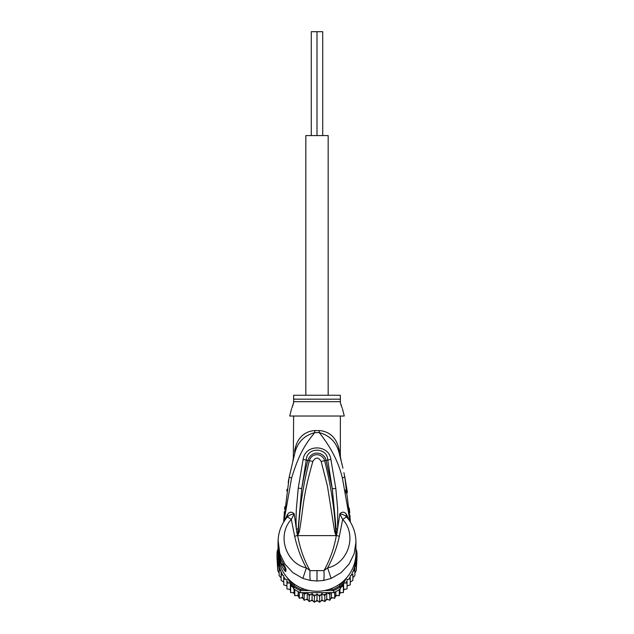 <?xml version="1.0" encoding="UTF-8"?>
<svg xmlns="http://www.w3.org/2000/svg" width="634" height="634" viewBox="0 0 634 634"><rect width="100%" height="100%" fill="white"/><g stroke="black" fill="none" stroke-linecap="round" stroke-linejoin="round"><path stroke-width="0.95" d="M322.714 135.573L322.714 31.7L317 31.7L317 135.573L317 31.7L311.286 31.7L311.286 135.573M328.166 395.259L328.166 135.573L305.834 135.573L305.834 395.259M279.134 566.851L279.134 569.689L279.134 566.851L277.779 564.712L277.779 561.97L277.779 570.671L277.098 559.426A39.99 39.387 -0 0 1 277.01 556.85L277.01 554.774A39.99 39.387 180 0 1 277.185 551.081L278.199 551.223M277.098 559.426A39.99 39.387 -0 0 0 277.185 560.543L280.394 566.011M278.453 558.395L278.199 557.975L277.185 558.467L277.185 560.543M279.087 561.716L277.185 558.467A39.99 39.387 180 0 1 277.01 554.774M355.801 551.223L356.815 551.081A39.99 39.387 180 0 1 356.99 554.774L356.99 556.85A39.99 39.387 -0 0 1 356.902 559.426A39.99 39.387 -0 0 1 356.815 560.543L356.815 558.467L355.801 557.975L355.547 558.395M356.99 554.774A39.99 39.387 180 0 1 356.815 558.467L354.913 561.716M355.943 553.751A38.951 38.357 180 0 1 355.801 557.975M278.199 557.975A38.951 38.357 180 0 1 278.057 553.751M304.922 589.374L300.571 589.374L300.342 590.579A39.99 39.387 180 0 1 293.843 586.886L294.628 585.998L292.892 583.042M300.571 589.374A38.951 38.357 180 0 1 294.628 585.998M341.108 583.042L339.372 585.998L340.157 586.886A39.99 39.387 180 0 1 333.658 590.579L333.429 589.374L329.078 589.374M287.17 577.574L293.843 588.962A39.99 39.387 0 0 0 294.778 589.596A39.99 39.387 0 0 0 299.311 592.172A39.99 39.387 -0 0 0 300.342 592.655L333.658 592.655L333.658 590.579L324.339 590.579M309.661 590.579L300.342 590.579L300.342 592.655M339.372 585.998A38.951 38.357 180 0 1 333.429 589.374M343.707 580.831L340.157 586.886L340.157 588.962L346.83 577.574M355.951 549.615L356.815 551.081M293.843 588.962L293.843 586.886L290.293 580.831M277.185 551.081L278.049 549.615A38.951 38.357 180 0 1 278.049 549.092L278.049 552.903A38.951 38.357 -0 0 0 317 591.268A38.951 38.357 -0 0 0 355.951 552.903L355.904 540.136M333.658 592.655A39.99 39.387 -0 0 0 334.689 592.172A39.99 39.387 -0 0 0 339.222 589.596A39.99 39.387 -0 0 0 340.157 588.962M353.606 566.011L356.815 560.543M292.322 586.371L290.634 586.64L290.372 583.074L286.933 583.003L286.933 579.571L283.747 578.913L283.747 575.759L281.131 574.452L281.131 571.813L281.131 580.411M330.615 592.655L329.854 594.327L326.748 592.671L324.798 595.659L321.913 593.614L319.615 596.332L317 593.931L314.385 596.332L312.087 593.614L309.202 595.659L307.252 592.671L304.146 594.327L303.385 592.655M348.7 579.143A38.951 38.357 180 0 0 350.253 576.829L350.253 582.067L352.869 580.403L352.869 574.452L351.196 575.22L350.253 575.759L350.253 578.913L347.067 579.571L347.067 583.003L343.628 583.074L343.366 586.64L341.678 586.371M352.869 574.452L352.869 577.796L354.866 575.64L354.866 569.689L352.869 571.813A38.951 38.357 180 0 1 351.196 575.22M356.419 561.272L356.221 564.712L354.866 566.851L354.866 569.689M354.866 566.851L354.866 573.152L356.221 570.663L356.902 559.426M355.951 548.79L356.221 550.074M356.221 570.671L356.221 564.712M356.221 561.97L356.221 568.215M277.811 550.011L278.049 548.798M277.779 549.337L277.779 550.074M277.779 561.97L277.581 561.272M277.779 570.663L279.134 573.152L279.134 575.64L279.134 569.689L280.894 571.25A38.951 38.357 180 0 1 278.524 562.826M282.804 575.22A38.951 38.357 180 0 1 281.131 571.813L280.894 571.25M290.372 583.074L290.372 589.382L290.634 592.592L290.634 586.64M290.634 592.592L294.081 592.584L294.778 595.73L294.778 589.596M294.081 589.121L294.081 592.584M294.778 595.73L298.17 595.278L299.311 598.306L299.311 592.172M298.17 591.601L298.17 595.278M299.311 598.306L302.592 597.426L304.146 600.279L304.146 594.327M302.592 592.655L302.592 597.426M304.161 600.295L307.252 598.979L309.202 601.611L309.202 595.659M307.252 592.671L307.252 598.979M309.202 601.611L312.087 599.93L314.385 602.284L314.385 596.332M312.087 593.614L312.087 599.93M314.401 602.3L317 600.247L317 593.931M317 600.247L319.615 602.284L319.615 596.332M319.599 602.3L321.913 599.93L324.814 601.626L326.748 598.979L329.839 600.295L331.408 597.426L334.697 598.314L335.83 595.278L339.222 595.738L339.919 592.584L343.366 592.608L343.628 589.382L347.067 588.954L347.067 583.003M321.913 593.614L321.913 599.93M326.748 592.671L326.748 598.979M324.814 601.626L324.798 595.659M331.408 592.655L331.408 597.426M329.839 600.295L329.854 594.327M335.83 591.601L335.83 595.278M334.689 598.306L334.689 592.172M339.919 589.121L339.919 592.584M339.222 595.738L339.222 589.596M343.628 583.074L343.628 589.382M343.366 592.608L343.366 586.64M345.57 582.931A38.951 38.357 180 0 0 347.067 581.235L347.067 585.887L350.253 584.865L350.253 578.913M279.134 575.64L281.131 577.796M281.131 580.403L283.747 582.067M286.933 585.887L283.747 584.873L283.747 578.913M290.372 589.382L286.933 588.962L286.933 583.003M278.683 551.223L278.469 551.223A38.951 38.357 180 0 1 278.049 545.605L278.049 546.413A38.951 38.357 -0 0 0 278.088 548.204L278.049 547.625M278.049 546.548L278.049 547.356A38.951 38.357 -0 0 0 278.064 548.386L278.064 547.57A38.951 38.357 180 0 1 278.049 546.548A38.951 38.357 180 0 1 278.049 546.484M278.049 547.895L278.595 553.26M278.469 551.223L278.469 553.26M278.049 545.605A38.951 38.357 180 0 1 278.057 544.955M280.236 557.009L279.808 557.009A38.951 38.357 180 0 1 278.889 553.53L278.889 554.473A38.951 38.357 180 0 1 278.595 552.943L278.595 553.751A38.951 38.357 0 0 0 278.889 555.289L278.889 556.232A38.951 38.357 0 0 0 279.808 559.711L280.331 561.249A38.951 38.357 0 0 0 281.797 564.728L279.808 558.15L280.664 558.15M279.808 557.009L279.808 558.15M342.083 407.924L340.371 402.669L340.371 395.259L293.629 395.259L293.629 402.661L291.909 407.947M279.047 552.943L278.595 552.943M283.525 564.149L283.525 564.728L281.797 564.728M284.539 565.988L282.97 564.054M292.472 406.545L293.003 405.007M293.368 403.755L293.629 401.687L340.371 401.687L340.371 402.661M340.72 404.072L341.282 405.871M336.123 535.215L335.687 531.435L335.925 535.484L334.649 531.704L335.687 531.435C334.324 507.604 330.639 484.043 324.632 460.752L321.153 461.394C318.387 457.011 315.613 457.011 312.847 461.394L309.368 460.752C312.126 451.559 323.094 453.904 324.632 460.752L326.082 460.395C324.426 452.082 311.476 449.371 307.918 460.395C305.786 467.868 303.726 477.251 301.736 488.529L306.277 459.927C306.674 446.962 327.326 446.962 327.723 459.927L332.311 488.79L326.082 460.395L330.877 459.404L335.814 488.41L332.311 488.79L336.139 528.851L336.226 535.326L336.289 533.709L336.892 533.844L336.163 535.619L297.837 535.619L298.313 531.395L297.608 535.5L297.108 533.828L297.711 533.693L301.736 488.529L298.234 488.148L303.123 459.404L309.368 460.752C303.369 484.035 299.684 507.58 298.313 531.395L299.359 531.664L297.877 535.215M334.649 531.704L327.421 485.906L321.153 461.394M299.359 531.664C303.852 505.877 302.046 499.592 312.847 461.394M284.539 566.582L284.872 568.016L282.495 564.537L281.551 565.504A38.951 38.357 180 0 1 278.049 549.607M342.447 408.756L344.27 416.031L289.73 416.031L291.553 408.756M297.837 535.619L297.679 535.595C299.858 548.156 303.979 559.838 310.05 570.632L323.95 570.632C330.021 559.838 334.142 548.156 336.321 535.595L336.163 535.619M338.199 446.074L339.309 450.505L339.214 453.262C341.274 460.981 341.274 460.981 339.214 453.262L339.705 455.069M340.292 455.791L340.759 459.095M341.813 463.327L342.011 464.143M342.946 468.185L339.285 453.524M344.817 477.109L347.424 492.412M349.841 518.564L348.137 504.355M346.132 493.133L345.467 490.034M349.302 508.032L349.738 512.922M349.897 514.998L350.34 522.036L344.761 476.839L342.415 478.084C338.619 462.344 330.9 447.184 319.259 432.618C329.957 435.534 336.606 442.413 339.214 453.262L339.594 454.657M310.43 580.475C309.875 578.969 309.757 575.688 310.05 570.632L306.373 567.89L302.878 578.43L310.43 580.475L317 580.99L323.57 580.475L331.122 578.43L341.219 572.557L349.12 564.046L354.216 553.514L355.951 542.054M331.122 578.43L327.627 567.89C347.717 563.674 357.703 535.508 342.677 519.42L346.592 516.908L345.982 513.706C344.048 511.646 341.98 511.701 339.8 513.881L342.677 519.42L339.325 536.388C336.805 547.744 332.905 558.245 327.627 567.89L323.95 570.632C324.236 575.838 324.117 579.119 323.57 580.475M281.551 560.194L281.559 560.258C279.237 555.186 278.064 549.868 278.049 544.297A38.951 38.357 -0 0 0 281.551 560.194L284.999 566.725M284.864 566.59L284.864 568.341A5.191 5.112 0 0 0 285.91 571.416C285.522 572.019 284.064 570.045 281.551 565.504M284.983 566.693A5.191 5.112 180 0 0 285.91 568.698L284.127 565.187M284.555 514.443L286.005 503.436M293.629 416.031L293.304 458.834L294.786 453.262L289.223 476.919L283.66 522.036L284.373 511.638M340.371 456.258L340.371 416.031M339.309 450.505C340.656 457.756 340.656 457.756 339.309 450.505C336.25 434.369 325.702 430.993 319.243 430.581A10.39 0.999 90 0 0 319.259 432.618L314.741 432.618C302.307 447.564 297.623 458.842 291.561 478.171L283.897 521.647M339.776 455.323L340.054 456.361M340.078 456.448L340.387 457.645M296.443 444.276L294.77 450.085M355.951 542.046C355.856 532.592 352.773 524.263 346.711 517.043L346.592 516.908C344.817 515.22 342.558 514.214 339.8 513.881L336.892 533.844M297.742 535.27L294.675 536.388C297.362 548.172 301.261 558.673 306.373 567.89C286.283 563.666 276.297 535.508 291.323 519.42L287.408 516.908C289.128 515.252 291.386 514.245 294.2 513.881C292.02 511.701 289.952 511.646 288.018 513.706L286.782 517.701L288.018 513.706M294.675 536.388L291.323 519.42L294.2 513.881L296.363 529.041C295.832 519.294 296.133 515.41 296.34 509.268L298.234 488.148M297.108 533.828L296.363 529.041L297.861 528.899M278.096 540.152L279.776 553.482L284.832 563.975L292.773 572.55L302.878 578.43M278.049 542.046C278.144 532.592 281.227 524.263 287.289 517.043L287.408 516.908M284.595 509.118L284.825 506.724M286.798 490.938L287.051 489.274M288.185 482.49L289.223 476.919L291.561 478.171M293.566 457.819L293.685 457.36M294.691 453.603L294.786 453.262C297.394 442.413 304.043 435.534 314.741 432.618L314.741 432.618A10.39 0.999 -90 0 0 314.757 430.581C308.298 430.993 297.742 434.377 294.691 450.505C293.344 457.756 293.344 457.756 294.691 450.505L294.786 453.262M336.139 528.851L337.645 528.994L337.66 508.904L335.814 488.41M303.123 459.404C305.216 443.657 329.212 444.537 330.877 459.404M287.368 514.673L284.5 520.72M350.103 521.647L342.415 478.084M347.218 517.701L346.632 514.673L349.5 520.72M345.982 513.706L346.632 514.673M292.131 586.379A38.951 38.357 180 0 1 290.523 584.984M305.501 593.503A38.951 38.357 180 0 1 303.464 592.822M310.454 594.668A38.951 38.357 180 0 1 308.354 594.256M315.526 595.183A38.951 38.357 180 0 1 313.386 595.049M320.614 595.049A38.951 38.357 180 0 1 318.474 595.183M325.646 594.256A38.951 38.357 180 0 1 323.546 594.668M330.536 592.822A38.951 38.357 180 0 1 328.499 593.503M343.477 584.984A38.951 38.357 180 0 1 341.869 586.379M355.476 562.826A38.951 38.357 180 0 1 353.106 571.25M285.3 579.143A38.951 38.357 180 0 1 283.747 576.829M288.43 582.931A38.951 38.357 180 0 1 286.933 581.235M286.544 585.784A37.652 37.081 -0 0 0 286.933 586.299L286.544 585.784M289.516 589.319A37.652 37.081 -0 0 0 290.443 590.262L289.508 589.319M293.106 592.639A37.652 37.081 -0 0 0 294.279 593.551L293.098 592.639M298.535 596.301L297.116 595.477A37.652 37.081 -0 0 0 298.535 596.293M301.507 597.775A37.652 37.081 -0 0 0 303.115 598.441L301.499 597.775M306.174 599.495A37.652 37.081 -0 0 0 307.934 599.97L306.167 599.495M311.056 600.596A37.652 37.081 -0 0 0 312.911 600.842L311.048 600.596M316.057 601.048A37.652 37.081 -0 0 0 317.943 601.048M321.089 600.842A37.652 37.081 -0 0 0 322.944 600.596L321.081 600.85M326.066 599.97A37.652 37.081 -0 0 0 327.826 599.495L326.058 599.978M330.885 598.441A37.652 37.081 -0 0 0 332.493 597.775L330.885 598.456M335.465 596.293A37.652 37.081 -0 0 0 336.876 595.477L335.465 596.301M339.721 593.551A37.652 37.081 -0 0 0 340.894 592.639L339.713 593.559M343.557 590.262A37.652 37.081 -0 0 0 344.484 589.319L343.557 590.27M347.067 586.299A37.652 37.081 -0 0 0 347.456 585.784L347.067 586.307M283.469 564.046L281.797 564.046M293.629 399.174L340.371 399.174M339.325 536.388L336.258 535.27M317 570.759L317 580.99M283.961 564.942L281.599 560.305M285.91 568.698L285.91 571.416M314.757 430.581L319.243 430.581M316.049 601.056L317.951 601.056M340.664 458.707L340.807 459.27M343.921 472.695L344.761 476.839M340.704 458.85L341.195 460.324M278.049 542.054L278.049 544.297M292.805 460.324L293.296 458.85M293.811 456.876L293.914 456.48M294.453 454.467L294.612 453.889M283.66 522.036L289.223 476.919"/></g></svg>
